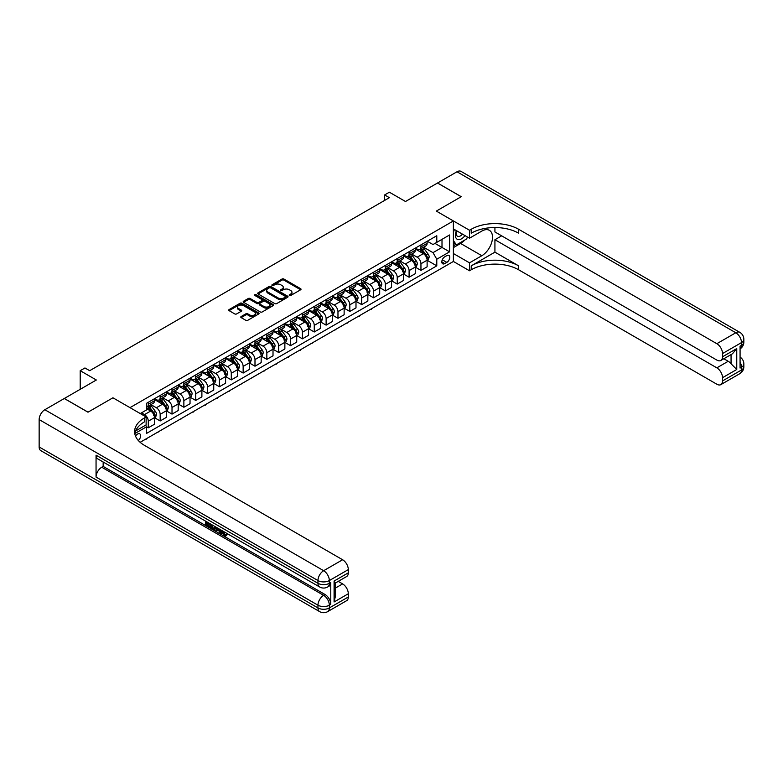 <?xml version="1.0" encoding="UTF-8"?>
<svg xmlns="http://www.w3.org/2000/svg" width="783" height="783" viewBox="0 0 783 783"><rect width="100%" height="100%" fill="white"/><g stroke="black" fill="none" stroke-linecap="round" stroke-linejoin="round"><path stroke-width="1.17" d="M289.446 295.485A0.92 0.529 0 0 0 290.747 295.485L300.643 289.769A1.321 0.763 0 0 0 301.024 289.23A1.321 0.763 0 0 0 300.643 288.692L283.886 279.022A1.321 0.763 0 0 0 282.017 279.022L272.132 284.728A0.92 0.529 0 0 0 273.433 285.482L274.716 284.748A4.209 2.427 0 0 1 280.666 284.748L282.066 285.55A4.209 2.427 0 0 1 283.299 287.273A4.209 2.427 0 0 1 282.066 288.996L280.784 289.73A0.92 0.529 0 0 0 282.095 290.483L283.368 289.739A4.209 2.427 0 0 1 289.328 289.739L290.728 290.552A4.209 2.427 0 0 1 291.961 292.265A4.209 2.427 0 0 1 290.728 293.987L289.446 294.731A0.92 0.529 0 0 0 289.446 295.485L289.446 294.731M138.337 440.516A4.287 2.476 120 0 0 140.509 436.787A4.287 2.476 120 0 0 139.736 433.831A4.287 2.476 120 0 0 137.593 434.046A4.287 2.476 120 0 0 135.528 436.16M241.154 316.538A1.321 0.763 0 0 0 240.773 317.076A1.321 0.763 0 0 0 241.154 317.604L245.852 320.325A1.321 0.763 0 0 0 247.722 320.325L258.703 313.983A1.321 0.763 0 0 0 259.085 313.445A1.321 0.763 0 0 0 258.703 312.906L241.947 303.236A1.321 0.763 0 0 0 240.087 303.236L229.106 309.579A1.321 0.763 0 0 0 228.714 310.107A1.321 0.763 0 0 0 229.106 310.645L234.783 313.924A1.321 0.763 0 0 0 236.642 313.924L241.34 311.213A1.321 0.763 0 0 0 241.732 310.675A1.321 0.763 0 0 0 241.34 310.137L238.531 308.512A3.524 2.036 0 0 1 237.494 307.073A3.524 2.036 0 0 1 239.667 305.194A3.524 2.036 0 0 1 243.503 305.634L254.534 312.006A3.524 2.036 0 0 1 255.571 313.445A3.524 2.036 0 0 1 253.398 315.324A3.524 2.036 0 0 1 249.562 314.883L247.722 313.817A1.321 0.763 0 0 0 245.852 313.817L241.154 316.538L241.154 317.604L245.852 314.913L245.852 313.817M494.925 227.54L494.925 231.954L716.837 360.072A8.045 4.649 -120 0 0 720.859 360.474L732.496 353.75L736.754 348.572L736.754 369.488L722.523 377.7L722.523 380.93L741.491 369.987L741.491 367.247L740.072 368.069L740.072 346.164L741.491 345.342L741.491 342.602L722.523 353.554A8.045 4.649 -120 0 0 716.837 343.698L735.805 332.755L456.988 171.78L437.55 183.007L461.256 196.69L436.317 211.087L461.207 196.719L437.501 183.026L405.496 201.505L389.376 192.207L384.629 194.938L389.376 197.678L89.693 370.692L84.956 367.961L80.209 370.692L80.209 389.308M39.15 446.966L317.967 607.931A8.045 4.649 120 0 0 319.63 611.621L40.814 450.646A8.045 4.649 -60 0 1 39.15 446.966L39.15 419.59A8.045 4.649 -60 0 1 44.837 409.734L64.284 398.508L87.99 412.201L112.928 397.793L88.039 412.171L64.333 398.478L96.338 380L80.209 370.692M135.547 431.002L146.127 424.895L146.127 416.957L112.928 397.793L129.998 407.649L453.386 220.943L453.386 261.463L469.506 270.771L471.219 269.783A33.532 19.36 180 0 1 518.63 269.783L716.837 384.218A8.045 4.649 -120 0 0 720.859 384.619A8.045 4.649 -120 0 0 722.523 380.93M471.219 229.272A33.532 19.36 180 0 1 518.63 229.272L518.63 233.207A33.532 19.36 180 0 0 471.219 233.207L471.219 229.272L469.506 230.251L436.317 211.087L453.386 220.943M274.804 303.608A1.321 0.763 0 0 0 276.673 303.608L287.655 297.266A1.321 0.763 0 0 0 288.036 296.728A1.321 0.763 0 0 0 287.655 296.189L270.898 286.519A1.321 0.763 0 0 0 269.039 286.519L258.047 292.862A1.321 0.763 0 0 0 257.666 293.4A1.321 0.763 0 0 0 258.047 293.938L274.804 303.608M255.209 295.68A0.92 0.529 0 0 1 256.139 295.808L273.159 305.634L262.197 311.967A1.321 0.763 0 0 1 260.328 311.967L243.572 302.297L243.572 301.22A1.321 0.763 0 0 0 243.19 301.758A1.321 0.763 0 0 0 243.572 302.297M243.572 301.22L248.28 298.499A1.321 0.763 0 0 1 250.139 298.499L256.932 302.424A1.321 0.763 0 0 0 258.791 302.424L261.913 300.623A1.321 0.763 0 0 0 262.295 300.085A1.321 0.763 0 0 0 261.913 299.556L254.837 295.465A0.92 0.529 0 0 1 256.139 294.711L273.179 304.548A1.321 0.763 0 0 1 273.561 305.086A1.321 0.763 0 0 1 273.179 305.624L273.179 304.548M446.839 255.601L444.754 256.814A4.16 2.398 120 0 0 442.043 260.475A4.16 2.398 120 0 0 442.679 263.802A4.16 2.398 120 0 0 444.754 263.597L446.839 262.393A4.16 2.398 120 0 0 449.559 258.733A4.16 2.398 120 0 0 448.923 255.395A4.16 2.398 120 0 0 446.839 255.601M140.157 442.307L453.386 261.463M427.264 241.233L432.999 244.541L436.787 242.358L436.787 235.732L146.597 403.274L146.597 409.901L140.245 413.561M436.787 242.358L449.589 234.959L449.589 251.832L436.787 259.222L432.999 252.645L423.564 247.203M427.264 260.338L436.787 265.848L436.787 259.222M436.787 265.848L146.597 433.381L146.597 426.764L134.774 433.586A33.532 19.36 0 0 1 144.415 421.89L144.415 417.946A33.532 19.36 0 0 0 134.598 431.629A33.532 19.36 0 0 0 144.415 445.321L342.621 559.757A8.045 4.649 60 0 1 348.308 569.613L329.34 580.555L329.34 583.296L330.769 582.474A8.045 4.649 60 0 1 329.095 586.164L327.676 586.976A8.045 4.649 -120 0 0 329.34 583.296A8.045 4.649 0 0 1 317.967 583.296L317.967 580.555L39.15 419.59M384.629 194.938L384.629 200.419M434.986 243.396L442.004 247.448L442.004 239.344L449.589 234.959M432.999 252.645L442.004 247.448L449.589 251.832M146.597 426.813L148.3 427.802L148.3 421.176A5.364 3.093 -120 0 0 144.512 414.608L141.478 412.856M148.3 427.802L154.466 424.239L154.466 417.613A5.364 3.093 -120 0 0 150.679 411.046L146.597 408.697M154.613 417.75L160.163 420.96L160.163 414.334A5.364 3.093 -120 0 0 156.365 407.757L150.923 404.615M160.163 420.96L166.319 417.398L166.319 410.772A5.364 3.093 -120 0 0 162.531 404.204L154.466 399.545M166.466 410.909L172.015 414.109L172.015 407.483A5.364 3.093 -120 0 0 168.218 400.916L162.776 397.774M172.015 414.109L178.181 410.556L178.181 403.93A5.364 3.093 -120 0 0 174.384 397.363L166.319 392.704M178.318 404.067L183.868 407.268L183.868 400.642A5.364 3.093 -120 0 0 180.07 394.074L174.629 390.932M183.868 407.268L190.034 403.715L190.034 397.089A5.364 3.093 -120 0 0 186.237 390.511L178.181 385.862M190.171 397.226L195.721 400.426L195.721 393.8A5.364 3.093 -120 0 0 191.933 387.233L186.481 384.081M195.721 400.426L201.887 396.864L201.887 390.237A5.364 3.093 -120 0 0 198.089 383.67L190.034 379.021M202.024 390.374L207.573 393.585L207.573 386.959A5.364 3.093 -120 0 0 203.786 380.381L198.334 377.24M207.573 393.585L213.739 390.022L213.739 383.396A5.364 3.093 -120 0 0 209.942 376.829L201.887 372.17M213.886 383.533L219.426 386.733L219.426 380.107A5.364 3.093 -120 0 0 215.638 373.54L210.187 370.398M219.426 386.733L225.592 383.181L225.592 376.554A5.364 3.093 -120 0 0 221.804 369.987L213.739 365.328M225.739 376.692L231.288 379.892L231.288 373.266A5.364 3.093 -120 0 0 227.491 366.698L222.049 363.557M231.288 379.892L237.445 376.329L237.445 369.713A5.364 3.093 -120 0 0 233.657 363.136L225.592 358.487M237.592 369.85L243.141 373.051L243.141 366.424A5.364 3.093 -120 0 0 239.344 359.857L233.902 356.705M243.141 373.051L249.307 369.488L249.307 362.862A5.364 3.093 -120 0 0 245.51 356.294L237.445 351.645M249.444 362.999L254.994 366.209L254.994 359.583A5.364 3.093 -120 0 0 251.196 353.006L245.754 349.864M254.994 366.209L261.16 362.646L261.16 356.02A5.364 3.093 -120 0 0 257.362 349.453L249.307 344.794M261.297 356.157L266.846 359.358L266.846 352.732A5.364 3.093 -120 0 0 263.059 346.164L257.607 343.023M266.846 359.358L273.013 355.805L273.013 349.179A5.364 3.093 -120 0 0 269.215 342.602L261.16 337.953M273.15 349.316L278.699 352.516L278.699 345.89A5.364 3.093 -120 0 0 274.911 339.323L269.46 336.181M278.699 352.516L284.865 348.954L284.865 342.337A5.364 3.093 -120 0 0 281.068 335.76L273.013 331.111M285.012 342.474L290.552 345.675L290.552 339.049A5.364 3.093 -120 0 0 286.764 332.481L281.312 329.33M290.552 345.675L296.718 342.112L296.718 335.486A5.364 3.093 -120 0 0 292.93 328.919L284.865 324.26M296.865 335.623L302.414 338.833L302.414 332.207A5.364 3.093 -120 0 0 298.617 325.63L293.175 322.488M302.414 338.833L308.571 335.271L308.571 328.645A5.364 3.093 -120 0 0 304.783 322.077L296.718 317.418M308.717 328.782L314.267 331.982L314.267 325.356A5.364 3.093 -120 0 0 310.469 318.789L305.027 315.647M314.267 331.982L320.433 328.429L320.433 321.803A5.364 3.093 -120 0 0 316.635 315.226L308.571 310.577M320.57 321.94L326.12 325.141L326.12 318.515A5.364 3.093 -120 0 0 322.322 311.947L316.88 308.805M326.12 325.141L332.286 321.578L332.286 314.952A5.364 3.093 -120 0 0 328.488 308.385L320.433 303.735M332.423 315.089L337.972 318.299L337.972 311.673A5.364 3.093 -120 0 0 334.184 305.106L328.733 301.954M337.972 318.299L344.138 314.737L344.138 308.111A5.364 3.093 -120 0 0 340.341 301.543L332.286 296.884M344.275 308.248L349.825 311.448L349.825 304.832A5.364 3.093 -120 0 0 346.037 298.254L340.585 295.113M349.825 311.448L355.991 307.895L355.991 301.269A5.364 3.093 -120 0 0 352.193 294.702L344.138 290.043M356.138 301.406L361.677 304.607L361.677 297.98A5.364 3.093 -120 0 0 357.89 291.413L352.438 288.271M361.677 304.607L367.844 301.054L367.844 294.428A5.364 3.093 -120 0 0 364.056 287.85L355.991 283.201M367.99 294.565L373.54 297.765L373.54 291.139A5.364 3.093 -120 0 0 369.742 284.572L364.301 281.42M373.54 297.765L379.696 294.202L379.696 287.576A5.364 3.093 -120 0 0 375.909 281.009L367.844 276.36M379.843 287.713L385.393 290.924L385.393 284.298A5.364 3.093 -120 0 0 381.595 277.72L376.153 274.579M385.393 290.924L391.559 287.361L391.559 280.735A5.364 3.093 -120 0 0 387.761 274.167L379.696 269.509M391.696 280.872L397.245 284.072L397.245 277.456A5.364 3.093 -120 0 0 393.448 270.879L388.006 267.737M397.245 284.072L403.411 280.52L403.411 273.893A5.364 3.093 -120 0 0 399.614 267.326L391.559 262.667M403.548 274.03L409.098 277.231L409.098 270.605A5.364 3.093 -120 0 0 405.31 264.037L399.859 260.896M409.098 277.231L415.264 273.678L415.264 267.052A5.364 3.093 -120 0 0 411.466 260.475L403.411 255.826M415.401 267.189L420.951 270.389L420.951 263.763A5.364 3.093 -120 0 0 417.163 257.196L411.711 254.044M420.951 270.389L427.117 266.827L427.117 260.201A5.364 3.093 -120 0 0 423.319 253.633L415.264 248.984M415.401 248.074L417.163 249.092A5.364 3.093 -120 0 0 419.845 249.356A5.364 3.093 -120 0 0 420.951 246.899L420.951 244.873M403.548 254.925L405.31 255.933A5.364 3.093 -120 0 0 407.992 256.198A5.364 3.093 -120 0 0 409.098 253.741L409.098 251.715M391.696 261.767L393.448 262.775A5.364 3.093 -120 0 0 396.129 263.039A5.364 3.093 -120 0 0 397.245 260.592L397.245 258.566M379.843 268.608L381.595 269.626A5.364 3.093 -120 0 0 384.277 269.89A5.364 3.093 -120 0 0 385.393 267.434L385.393 265.408M367.99 275.45L369.742 276.468A5.364 3.093 -120 0 0 372.424 276.732A5.364 3.093 -120 0 0 373.54 274.275L373.54 272.249M356.138 282.301L357.89 283.309A5.364 3.093 -120 0 0 360.571 283.573A5.364 3.093 -120 0 0 361.677 281.117L361.677 279.091M344.275 289.142L346.037 290.15A5.364 3.093 -120 0 0 348.719 290.415A5.364 3.093 -120 0 0 349.825 287.968L349.825 285.942M332.423 295.984L334.184 297.002A5.364 3.093 -120 0 0 336.866 297.266A5.364 3.093 -120 0 0 337.972 294.809L337.972 292.783M320.57 302.825L322.322 303.843A5.364 3.093 -120 0 0 325.004 304.107A5.364 3.093 -120 0 0 326.12 301.651L326.12 299.625M308.717 309.676L310.469 310.685A5.364 3.093 -120 0 0 313.151 310.949A5.364 3.093 -120 0 0 314.267 308.492L314.267 306.466M296.865 316.518L298.617 317.526A5.364 3.093 -120 0 0 301.298 317.8A5.364 3.093 -120 0 0 302.414 315.343L302.414 313.317M285.012 323.359L286.764 324.377A5.364 3.093 -120 0 0 289.446 324.642A5.364 3.093 -120 0 0 290.552 322.185L290.552 320.159M273.15 330.201L274.911 331.219A5.364 3.093 -120 0 0 277.593 331.483A5.364 3.093 -120 0 0 278.699 329.026L278.699 327M261.297 337.052L263.059 338.06A5.364 3.093 -120 0 0 265.74 338.325A5.364 3.093 -120 0 0 266.846 335.868L266.846 333.842M249.444 343.894L251.196 344.902A5.364 3.093 -120 0 0 253.878 345.176A5.364 3.093 -120 0 0 254.994 342.719L254.994 340.693M237.592 350.735L239.344 351.753A5.364 3.093 -120 0 0 242.025 352.017A5.364 3.093 -120 0 0 243.141 349.561L243.141 347.535M225.739 357.577L227.491 358.594A5.364 3.093 -120 0 0 230.173 358.859A5.364 3.093 -120 0 0 231.288 356.402L231.288 354.376M213.886 364.428L215.638 365.436A5.364 3.093 -120 0 0 218.32 365.7A5.364 3.093 -120 0 0 219.426 363.243L219.426 361.217M202.024 371.269L203.786 372.277A5.364 3.093 -120 0 0 206.467 372.551A5.364 3.093 -120 0 0 207.573 370.095L207.573 368.069M190.171 378.111L191.933 379.129A5.364 3.093 -120 0 0 194.615 379.393A5.364 3.093 -120 0 0 195.721 376.936L195.721 374.91M178.318 384.952L180.07 385.97A5.364 3.093 -120 0 0 182.752 386.234A5.364 3.093 -120 0 0 183.868 383.778L183.868 381.752M166.466 391.803L168.218 392.812A5.364 3.093 -120 0 0 170.9 393.076A5.364 3.093 -120 0 0 172.015 390.619L172.015 388.593M154.613 398.645L156.365 399.663A5.364 3.093 -120 0 0 159.047 399.927A5.364 3.093 -120 0 0 160.163 397.47L160.163 395.444M419.845 249.356L426.011 245.793A5.364 3.093 -120 0 0 427.117 243.337L427.117 241.311M407.992 256.198L414.148 252.645A5.364 3.093 -120 0 0 415.264 250.188L415.264 248.162M396.129 263.039L402.296 259.486A5.364 3.093 -120 0 0 403.411 257.03L403.411 255.004M384.277 269.89L390.443 266.328A5.364 3.093 -120 0 0 391.559 263.871L391.559 261.845M372.424 276.732L378.59 273.169A5.364 3.093 -120 0 0 379.696 270.712L379.696 268.686M360.571 283.573L366.738 280.02A5.364 3.093 -120 0 0 367.844 277.564L367.844 275.538M348.719 290.415L354.885 286.862A5.364 3.093 -120 0 0 355.991 284.405L355.991 282.379M336.866 297.266L343.023 293.703A5.364 3.093 -120 0 0 344.138 291.247L344.138 289.221M325.004 304.107L331.17 300.545A5.364 3.093 -120 0 0 332.286 298.088L332.286 296.062M313.151 310.949L319.317 307.396A5.364 3.093 -120 0 0 320.433 304.939L320.433 302.913M301.298 317.8L307.465 314.237A5.364 3.093 -120 0 0 308.571 311.781L308.571 309.755M289.446 324.642L295.612 321.079A5.364 3.093 -120 0 0 296.718 318.622L296.718 316.596M277.593 331.483L283.759 327.92A5.364 3.093 -120 0 0 284.865 325.474L284.865 323.448M265.74 338.325L271.897 334.772A5.364 3.093 -120 0 0 273.013 332.315L273.013 330.289M253.878 345.176L260.044 341.613A5.364 3.093 -120 0 0 261.16 339.156L261.16 337.13M242.025 352.017L248.191 348.455A5.364 3.093 -120 0 0 249.307 345.998L249.307 343.972M230.173 358.859L236.339 355.296A5.364 3.093 -120 0 0 237.445 352.849L237.445 350.823M218.32 365.7L224.486 362.147A5.364 3.093 -120 0 0 225.592 359.691L225.592 357.665M206.467 372.551L212.633 368.989A5.364 3.093 -120 0 0 213.739 366.532L213.739 364.506M194.615 379.393L200.771 375.83A5.364 3.093 -120 0 0 201.887 373.374L201.887 371.348M182.752 386.234L188.918 382.681A5.364 3.093 -120 0 0 190.034 380.225L190.034 378.199M170.9 393.076L177.066 389.523A5.364 3.093 -120 0 0 178.181 387.066L178.181 385.04M159.047 399.927L165.213 396.364A5.364 3.093 -120 0 0 166.319 393.908L166.319 391.882M146.597 406.984A5.364 3.093 -120 0 0 147.194 406.769L153.36 403.206A5.364 3.093 -120 0 0 154.466 400.749L154.466 398.723M147.194 406.769A5.364 3.093 -120 0 0 148.3 404.312L148.3 402.286M145.677 425.159L146.597 426.764M289.808 295.612L290.728 295.083A4.209 2.427 0 0 0 291.961 293.361L291.961 292.265M283.299 287.273L283.299 288.369A4.209 2.427 0 0 1 282.066 290.082L281.156 290.61M300.643 288.692L300.643 289.769L283.886 280.118A1.321 0.763 0 0 0 282.017 280.118L272.504 285.619M287.635 297.276L270.898 287.615A1.321 0.763 0 0 0 269.039 287.615L258.067 293.948M285.325 297.109A0.92 0.529 0 0 0 285.325 296.356L270.615 287.86A0.92 0.529 0 0 0 269.313 287.86L267.962 288.643A4.209 2.427 0 0 0 266.729 290.366A4.209 2.427 0 0 0 267.962 292.079L278.014 297.883A4.209 2.427 0 0 0 283.975 297.883L285.325 297.109L285.325 298.206A0.92 0.529 0 0 0 285.599 297.824L285.599 296.728M266.729 290.366L266.729 291.452A4.209 2.427 0 0 0 267.962 293.175L267.962 292.079M285.325 298.206L283.975 298.979A4.209 2.427 0 0 1 278.014 298.979L267.962 293.175M243.591 302.307L248.28 299.595L248.28 298.499M262.295 300.085L262.295 301.181A1.321 0.763 0 0 1 261.913 301.719L258.791 303.52A1.321 0.763 0 0 1 256.932 303.52L250.139 299.595A1.321 0.763 0 0 0 248.28 299.595M263.988 306.496A3.524 2.036 0 0 0 267.825 306.936A3.524 2.036 0 0 0 269.998 305.057A3.524 2.036 0 0 0 268.97 303.618L265.075 301.377A1.321 0.763 0 0 0 263.215 301.377L260.103 303.178A1.321 0.763 0 0 0 259.711 303.716A1.321 0.763 0 0 0 260.103 304.254L263.988 306.496L263.988 307.592A3.524 2.036 0 0 0 267.825 308.032A3.524 2.036 0 0 0 269.998 306.153L269.998 305.057M259.711 303.716L259.711 304.812A1.321 0.763 0 0 0 260.103 305.35L260.103 304.254M263.988 307.592L260.103 305.35M255.571 313.445L255.571 314.541A3.524 2.036 0 0 1 253.398 316.42A3.524 2.036 0 0 1 249.562 315.98L247.722 314.913A1.321 0.763 0 0 0 245.852 314.913M237.494 307.073L237.494 308.169A3.524 2.036 0 0 0 238.531 309.608L238.531 308.512M241.321 311.223L238.531 309.608M258.703 312.906L258.703 313.983L241.947 304.333A1.321 0.763 0 0 0 240.087 304.333L229.116 310.655L229.106 309.579M427.117 260.426L428.252 259.77L429.201 257.03A3.553 2.055 -120 0 0 428.066 254.005L424.19 248.828A10.257 5.921 -120 0 0 423.074 247.487M419.218 251.265A10.257 5.921 -120 0 0 417.124 249.063M426.148 257.842L427.283 257.176A3.553 2.055 -120 0 0 426.265 255.043L422.389 249.875A10.257 5.921 -120 0 0 421.274 248.534M420.314 249.082A8.515 4.913 60 0 1 421.714 250.668L424.993 255.043M420.138 249.19A10.257 5.921 60 0 1 421.254 250.531L423.828 253.966M373.599 307.533L370.878 309.099M371.357 308.825L371.357 309.373M415.264 267.267L416.399 266.611L417.349 263.871A3.553 2.055 -120 0 0 416.213 260.847L412.338 255.669A10.257 5.921 -120 0 0 411.222 254.328M407.366 258.106A10.257 5.921 -120 0 0 405.271 255.914M414.295 264.683L415.43 264.028A3.553 2.055 -120 0 0 414.413 261.884L410.537 256.716A10.257 5.921 -120 0 0 409.421 255.375M408.462 255.924A8.515 4.913 60 0 1 409.861 257.509L413.14 261.894M408.276 256.031A10.257 5.921 60 0 1 409.401 257.372L411.975 260.808M361.746 314.375L359.025 315.94M359.505 315.666L359.505 316.215M403.411 274.109L404.547 273.453L405.496 270.712A3.553 2.055 -120 0 0 404.361 267.688L400.485 262.52A10.257 5.921 -120 0 0 399.369 261.179M395.513 264.957A10.257 5.921 -120 0 0 393.409 262.755M402.442 271.525L403.578 270.869A3.553 2.055 -120 0 0 402.56 268.735L398.684 263.558A10.257 5.921 -120 0 0 397.568 262.217M396.609 262.765A8.515 4.913 60 0 1 398.009 264.36L401.288 268.735M396.423 262.873A10.257 5.921 60 0 1 397.549 264.214L400.123 267.659M349.893 321.216L347.172 322.792M347.642 322.508L347.642 323.066M391.559 280.96L392.694 280.294L393.643 277.564A3.553 2.055 -120 0 0 392.508 274.53L388.632 269.362A10.257 5.921 -120 0 0 387.516 268.021M383.66 271.799A10.257 5.921 -120 0 0 381.556 269.597M390.58 278.366L391.725 277.711A3.553 2.055 -120 0 0 390.707 275.577L386.831 270.399A10.257 5.921 -120 0 0 385.706 269.058M384.756 269.616A8.515 4.913 60 0 1 386.156 271.202L389.435 275.577M384.57 269.714A10.257 5.921 60 0 1 385.696 271.055L388.27 274.5M338.031 328.057L335.32 329.633M335.79 329.359L335.79 329.907M379.696 287.801L380.841 287.146L381.791 284.405A3.553 2.055 -120 0 0 380.655 281.381L376.78 276.203A10.257 5.921 -120 0 0 375.654 274.862M371.808 278.64A10.257 5.921 -120 0 0 369.703 276.448M378.727 285.218L379.863 284.552A3.553 2.055 -120 0 0 378.855 282.418L374.979 277.251A10.257 5.921 -120 0 0 373.853 275.91M372.904 276.458A8.515 4.913 60 0 1 374.303 278.043L377.582 282.428M372.718 276.565A10.257 5.921 60 0 1 373.834 277.906L376.417 281.342M326.178 334.909L323.467 336.475M323.937 336.201L323.937 336.749M456.43 230.642A8.721 5.031 120 0 0 457.037 239.138A8.721 5.031 120 0 0 464.622 236.065A8.721 5.031 120 0 0 464.994 235.585M453.386 232.218L454.443 229.497M467.422 236.995L466.658 238.962L456.42 244.873L453.386 240.557M453.386 243.121L456.42 244.873M456.724 230.809A5.97 3.445 120 0 0 457.438 236.202A5.97 3.445 120 0 0 462.459 234.127M453.386 253.526L469.506 262.834L481.839 255.718A15.092 8.711 120 0 0 491.695 242.417A15.092 8.711 120 0 0 489.385 230.329A15.092 8.711 120 0 0 481.839 231.073L469.506 238.198L469.506 230.251M469.506 262.834L469.506 270.771M494.925 252.155L471.219 265.848A33.532 19.36 180 0 1 518.63 265.848L494.925 252.155L494.925 239.725L501.658 235.84M722.523 377.7A8.045 4.649 -120 0 0 716.837 367.844L728.219 361.276A8.045 4.649 60 0 1 731.058 363.801L731.058 354.582M494.925 239.725L716.837 367.844M456.988 171.78A8.045 4.649 -60 0 1 461.011 171.379L739.827 332.354A8.045 4.649 120 0 0 735.805 332.755A8.045 4.649 60 0 1 741.491 342.602A8.045 4.649 180 0 0 743.85 339.323A8.045 8.045 0 0 0 739.827 332.354M453.386 228.89L469.506 238.198M720.859 360.474A8.045 4.649 -120 0 0 722.523 356.784L736.754 348.572M722.523 353.554L722.523 356.784M518.63 229.272L716.837 343.698M723.844 358.751L728.219 361.276M736.754 369.488L731.058 363.801M464.779 240.048A15.092 8.711 -60 0 1 460.59 243.454L453.386 247.614M453.386 245.862L455.755 244.492M222.91 531.099L225.328 535.014M222.225 530.747L223.909 535.22L225.015 535.357L226.267 534.055L227.07 534.74L225.641 536.238L223.987 536.022L221.413 530.277M217.586 530.218L216.46 531.598L215.609 531.099L217.048 527.752M220.659 529.837L221.795 533.791L221.031 534.231L220.18 533.742L219.534 531.344L217.106 529.944L216.46 531.598M207.006 523.103L207.006 524.502L210.363 526.44L210.363 527.194L209.599 527.634L205.449 525.236L205.449 521.057M210.001 523.68L209.237 524.395L206.252 522.662L206.252 524.943L207.006 524.502M96.055 455.177L317.967 583.296A8.045 4.649 120 0 0 319.63 586.976L97.718 458.858A8.045 4.649 -60 0 1 96.055 455.177L96.055 477.082A8.045 4.649 -60 0 1 101.741 467.226L103.16 466.404L325.072 594.522A8.045 4.649 60 0 1 330.769 604.378L330.769 582.474M103.16 466.404L103.16 462.009M215.305 526.753L215.364 527.644L216.108 527.213L214.581 529.817L210.696 528.271L210.696 524.091M146.127 416.957L144.415 417.946M334.087 581.055L335.261 582.836L335.261 596.9L334.087 601.97L334.087 581.055L348.308 572.843L348.308 569.613M348.308 572.843A8.045 4.649 60 0 1 346.644 576.523L335.261 583.09M338.246 581.368L342.621 583.903A8.045 4.649 60 0 1 348.308 593.759L334.087 601.97M330.769 604.378L329.34 605.2L329.34 607.931L348.308 596.989L348.308 593.759M348.308 596.989A8.045 4.649 60 0 1 346.644 600.669L327.676 611.621A8.045 4.649 -120 0 0 329.34 607.931A8.045 4.649 0 0 1 317.967 607.931L317.967 605.2L96.055 477.082M206.252 524.943L209.599 526.881L210.363 526.44M209.599 526.881L209.599 527.634M206.252 521.517L209.57 523.435M209.237 523.631L209.237 524.395M215.364 527.644L214.581 529.817M211.498 524.551L211.498 527.967L212.673 528.652L214.013 528.956L214.503 526.284M212.262 524.992L212.262 527.536L214.777 528.525M211.498 527.967L212.262 527.536M212.673 528.652L213.436 528.212M219.592 529.23L221.031 534.231M217.801 528.192L217.351 529.328L219.289 530.453L218.849 528.789M218.271 528.466L219.015 529.416M217.351 529.328L218.105 528.887M223.909 535.22L224.672 534.779M222.147 531.54L222.881 531.119M225.504 534.495L226.307 535.18L227.07 534.74M226.307 535.18L225.641 536.238M367.844 294.643L368.979 293.987L369.928 291.247A3.553 2.055 -120 0 0 368.793 288.222L364.927 283.055A10.257 5.921 -120 0 0 363.801 281.714M359.945 285.482A10.257 5.921 -120 0 0 357.851 283.289M366.875 292.059L368.01 291.403A3.553 2.055 -120 0 0 366.992 289.26L363.116 284.092A10.257 5.921 -120 0 0 362 282.751M361.051 283.299A8.515 4.913 60 0 1 362.441 284.895L365.72 289.27M360.865 283.407A10.257 5.921 60 0 1 361.981 284.748L364.555 288.183M314.326 341.75L311.605 343.316M312.084 343.042L312.084 343.59M355.991 301.484L357.126 300.829L358.076 298.088A3.553 2.055 -120 0 0 356.94 295.064L353.064 289.896A10.257 5.921 -120 0 0 351.949 288.555M348.092 292.333A10.257 5.921 -120 0 0 345.998 290.131M355.022 298.9L356.157 298.245A3.553 2.055 -120 0 0 355.139 296.111L351.264 290.933A10.257 5.921 -120 0 0 350.148 289.593M349.189 290.141A8.515 4.913 60 0 1 350.588 291.736L353.867 296.111M349.012 290.248A10.257 5.921 60 0 1 350.128 291.589L352.702 295.034M302.473 348.592L299.752 350.167M300.232 349.893L300.232 350.441M344.138 308.336L345.274 307.67L346.223 304.939A3.553 2.055 -120 0 0 345.088 301.915L341.212 296.737A10.257 5.921 -120 0 0 340.096 295.397M336.24 299.175A10.257 5.921 -120 0 0 334.145 296.972M343.169 305.742L344.305 305.086A3.553 2.055 -120 0 0 343.287 302.952L339.411 297.775A10.257 5.921 -120 0 0 338.295 296.434M337.336 296.992A8.515 4.913 60 0 1 338.736 298.577L342.014 302.952M337.15 297.09A10.257 5.921 60 0 1 338.276 298.431L340.85 301.876M290.62 355.433L287.899 357.009M288.379 356.735L288.379 357.283M332.286 315.177L333.421 314.521L334.37 311.781A3.553 2.055 -120 0 0 333.235 308.756L329.359 303.579A10.257 5.921 -120 0 0 328.243 302.238M324.387 306.016A10.257 5.921 -120 0 0 322.283 303.824M331.317 312.593L332.452 311.928A3.553 2.055 -120 0 0 331.434 309.794L327.558 304.626A10.257 5.921 -120 0 0 326.442 303.285M325.483 303.833A8.515 4.913 60 0 1 326.883 305.419L330.162 309.804M325.297 303.941A10.257 5.921 60 0 1 326.423 305.282L328.997 308.717M278.768 362.284L276.047 363.85M276.516 363.576L276.516 364.124M320.433 322.019L321.568 321.363L322.518 318.622A3.553 2.055 -120 0 0 321.382 315.598L317.506 310.43A10.257 5.921 -120 0 0 316.391 309.089M312.534 312.857A10.257 5.921 -120 0 0 310.43 310.665M319.454 319.435L320.599 318.779A3.553 2.055 -120 0 0 319.581 316.635L315.706 311.468A10.257 5.921 -120 0 0 314.58 310.127M313.631 310.675A8.515 4.913 60 0 1 315.03 312.27L318.309 316.645M313.445 310.782A10.257 5.921 60 0 1 314.57 312.123L317.144 315.559M266.905 369.126L264.194 370.692M264.664 370.418L264.664 370.966M308.571 328.86L309.716 328.204L310.665 325.474A3.553 2.055 -120 0 0 309.53 322.439L305.654 317.272A10.257 5.921 -120 0 0 304.528 315.931M300.682 319.709A10.257 5.921 -120 0 0 298.577 317.506M307.602 326.276L308.737 325.62A3.553 2.055 -120 0 0 307.729 323.487L303.853 318.309A10.257 5.921 -120 0 0 302.727 316.968M301.778 317.516A8.515 4.913 60 0 1 303.178 319.112L306.456 323.487M301.592 317.624A10.257 5.921 60 0 1 302.708 318.965L305.292 322.41M255.052 375.967L252.341 377.543M252.811 377.269L252.811 377.817M296.718 335.711L297.853 335.055L298.803 332.315A3.553 2.055 -120 0 0 297.667 329.291L293.801 324.113A10.257 5.921 -120 0 0 292.676 322.772M288.819 326.55A10.257 5.921 -120 0 0 286.725 324.348M295.749 333.118L296.884 332.462A3.553 2.055 -120 0 0 295.866 330.328L291.99 325.151A10.257 5.921 -120 0 0 290.875 323.81M289.925 324.368A8.515 4.913 60 0 1 291.315 325.953L294.594 330.328M289.739 324.475A10.257 5.921 60 0 1 290.855 325.816L293.429 329.251M243.2 382.809L240.479 384.384M240.958 384.11L240.958 384.659M284.865 342.553L286.001 341.897L286.95 339.156A3.553 2.055 -120 0 0 285.815 336.132L281.939 330.955A10.257 5.921 -120 0 0 280.823 329.614M276.967 333.392A10.257 5.921 -120 0 0 274.872 331.199M283.896 339.969L285.032 339.313A3.553 2.055 -120 0 0 284.014 337.17L280.138 332.002A10.257 5.921 -120 0 0 279.022 330.661M278.063 331.209A8.515 4.913 60 0 1 279.462 332.795L282.741 337.179M277.887 331.317A10.257 5.921 60 0 1 279.002 332.658L281.577 336.093M231.347 389.66L228.626 391.226M229.106 390.952L229.106 391.5M273.013 349.394L274.148 348.738L275.097 345.998A3.553 2.055 -120 0 0 273.962 342.974L270.086 337.806A10.257 5.921 -120 0 0 268.97 336.465M265.114 340.233A10.257 5.921 -120 0 0 263.019 338.041M272.044 346.81L273.179 346.155A3.553 2.055 -120 0 0 272.161 344.011L268.285 338.843A10.257 5.921 -120 0 0 267.169 337.502M266.21 338.05A8.515 4.913 60 0 1 267.61 339.646L270.889 344.021M266.024 338.158A10.257 5.921 60 0 1 267.15 339.499L269.724 342.934M219.494 396.501L216.774 398.067M217.253 397.793L217.253 398.341M261.16 356.236L262.295 355.58L263.245 352.849A3.553 2.055 -120 0 0 262.109 349.815L258.233 344.647A10.257 5.921 -120 0 0 257.118 343.306M253.261 347.084A10.257 5.921 -120 0 0 251.157 344.882M260.191 353.652L261.326 352.996A3.553 2.055 -120 0 0 260.308 350.862L256.433 345.685A10.257 5.921 -120 0 0 255.317 344.344M254.358 344.892A8.515 4.913 60 0 1 255.757 346.487L259.036 350.862M254.172 345A10.257 5.921 60 0 1 255.297 346.34L257.871 349.786M207.642 403.343L204.921 404.919M205.391 404.645L205.391 405.193M249.307 363.087L250.443 362.431L251.392 359.691A3.553 2.055 -120 0 0 250.257 356.666L246.381 351.489A10.257 5.921 -120 0 0 245.265 350.148M241.409 353.926A10.257 5.921 -120 0 0 239.304 351.724M248.328 360.493L249.474 359.837A3.553 2.055 -120 0 0 248.456 357.704L244.58 352.526A10.257 5.921 -120 0 0 243.454 351.185M242.505 351.743A8.515 4.913 60 0 1 243.904 353.329L247.183 357.704M242.319 351.851A10.257 5.921 60 0 1 243.444 353.192L246.019 356.627M195.789 410.194L193.068 411.76M193.538 411.486L193.538 412.034M237.445 369.928L238.59 369.273L239.539 366.532A3.553 2.055 -120 0 0 238.404 363.508L234.528 358.33A10.257 5.921 -120 0 0 233.403 356.989M229.556 360.767A10.257 5.921 -120 0 0 227.452 358.575M236.476 367.344L237.611 366.689A3.553 2.055 -120 0 0 236.603 364.545L232.727 359.377A10.257 5.921 -120 0 0 231.602 358.037M230.652 358.585A8.515 4.913 60 0 1 232.052 360.17L235.331 364.555M230.466 358.692A10.257 5.921 60 0 1 231.582 360.033L234.166 363.469M183.927 417.036L181.216 418.602M181.685 418.328L181.685 418.876M225.592 376.77L226.727 376.114L227.677 373.374A3.553 2.055 -120 0 0 226.541 370.349L222.675 365.181A10.257 5.921 -120 0 0 221.55 363.841M217.694 367.619A10.257 5.921 -120 0 0 215.599 365.416M224.623 374.186L225.758 373.53A3.553 2.055 -120 0 0 224.741 371.387L220.865 366.219A10.257 5.921 -120 0 0 219.749 364.878M218.8 365.426A8.515 4.913 60 0 1 220.189 367.021L223.468 371.396M218.614 365.534A10.257 5.921 60 0 1 219.729 366.875L222.303 370.31M172.074 423.877L169.353 425.443M169.833 425.169L169.833 425.717M213.739 383.611L214.875 382.956L215.824 380.225A3.553 2.055 -120 0 0 214.689 377.191L210.813 372.023A10.257 5.921 -120 0 0 209.697 370.682M205.841 374.46A10.257 5.921 -120 0 0 203.746 372.258M212.77 381.027L213.906 380.372A3.553 2.055 -120 0 0 212.888 378.238L209.012 373.06A10.257 5.921 -120 0 0 207.896 371.719M206.937 372.277A8.515 4.913 60 0 1 208.337 373.863L211.616 378.238M206.761 372.375A10.257 5.921 60 0 1 207.877 373.716L210.451 377.161M160.221 430.719L157.5 432.294M157.98 432.02L157.98 432.568M201.887 390.463L203.022 389.807L203.972 387.066A3.553 2.055 -120 0 0 202.836 384.042L198.96 378.864A10.257 5.921 -120 0 0 197.845 377.523M193.988 381.301A10.257 5.921 -120 0 0 191.894 379.099M200.918 387.869L202.053 387.213A3.553 2.055 -120 0 0 201.035 385.079L197.159 379.902A10.257 5.921 -120 0 0 196.044 378.561M195.084 379.119A8.515 4.913 60 0 1 196.484 380.704L199.763 385.079M194.898 379.226A10.257 5.921 60 0 1 196.024 380.567L198.598 384.003M148.369 437.57L145.648 439.136M146.127 438.862L146.127 439.41M190.034 397.304L191.169 396.648L192.119 393.908A3.553 2.055 -120 0 0 190.983 390.883L187.108 385.706A10.257 5.921 -120 0 0 185.992 384.365M182.136 388.143A10.257 5.921 -120 0 0 180.031 385.95M189.065 394.72L190.2 394.064A3.553 2.055 -120 0 0 189.183 391.921L185.307 386.753A10.257 5.921 -120 0 0 184.191 385.412M183.232 385.96A8.515 4.913 60 0 1 184.631 387.546L187.91 391.931M183.046 386.068A10.257 5.921 60 0 1 184.171 387.409L186.746 390.844M178.181 404.145L179.317 403.49L180.266 400.749A3.553 2.055 -120 0 0 179.131 397.725L175.255 392.557A10.257 5.921 -120 0 0 174.139 391.216M170.283 394.994A10.257 5.921 -120 0 0 168.179 392.792M177.203 401.562L178.348 400.906A3.553 2.055 -120 0 0 177.33 398.762L173.454 393.595A10.257 5.921 -120 0 0 172.329 392.254M171.379 392.802A8.515 4.913 60 0 1 172.779 394.397L176.058 398.772M171.193 392.909A10.257 5.921 60 0 1 172.319 394.25L174.893 397.686M166.319 410.997L167.464 410.331L168.414 407.6A3.553 2.055 -120 0 0 167.278 404.566L163.402 399.399A10.257 5.921 -120 0 0 162.277 398.058M158.43 401.836A10.257 5.921 -120 0 0 156.326 399.633M165.35 408.403L166.485 407.747A3.553 2.055 -120 0 0 165.477 405.614L161.601 400.436A10.257 5.921 -120 0 0 160.476 399.095M159.526 399.653A8.515 4.913 60 0 1 160.926 401.239L164.205 405.614M159.341 399.751A10.257 5.921 60 0 1 160.456 401.092L163.04 404.537M154.466 417.838L155.602 417.182L156.551 414.442A3.553 2.055 -120 0 0 155.416 411.418L151.55 406.24A10.257 5.921 -120 0 0 150.424 404.899M153.497 415.254L154.633 414.589A3.553 2.055 -120 0 0 153.615 412.455L149.739 407.287A10.257 5.921 -120 0 0 148.623 405.946M147.674 406.494A8.515 4.913 60 0 1 149.064 408.08L152.342 412.455M147.488 406.602A10.257 5.921 60 0 1 148.604 407.943L151.178 411.378M144.512 414.608L150.679 411.046M156.365 407.757L162.531 404.204M168.218 400.916L174.384 397.363M180.07 394.074L186.237 390.511M191.933 387.233L198.089 383.67M203.786 380.381L209.942 376.829M215.638 373.54L221.804 369.987M227.491 366.698L233.657 363.136M239.344 359.857L245.51 356.294M251.196 353.006L257.362 349.453M263.059 346.164L269.215 342.602M274.911 339.323L281.068 335.76M286.764 332.481L292.93 328.919M298.617 325.63L304.783 322.077M310.469 318.789L316.635 315.226M322.322 311.947L328.488 308.385M334.184 305.106L340.341 301.543M346.037 298.254L352.193 294.702M357.89 291.413L364.056 287.85M369.742 284.572L375.909 281.009M381.595 277.72L387.761 274.167M393.448 270.879L399.614 267.326M405.31 264.037L411.466 260.475M417.163 257.196L423.319 253.633M420.951 246.899L427.117 243.337M420.951 263.763L427.117 260.201M409.098 270.605L415.264 267.052M409.098 253.741L415.264 250.188M397.245 277.456L403.411 273.893M397.245 260.592L403.411 257.03M385.393 284.298L391.559 280.735M385.393 267.434L391.559 263.871M373.54 291.139L379.696 287.576M373.54 274.275L379.696 270.712M361.677 297.98L367.844 294.428M361.677 281.117L367.844 277.564M349.825 304.832L355.991 301.269M349.825 287.968L355.991 284.405M337.972 311.673L344.138 308.111M337.972 294.809L344.138 291.247M326.12 318.515L332.286 314.952M326.12 301.651L332.286 298.088M314.267 325.356L320.433 321.803M314.267 308.492L320.433 304.939M302.414 332.207L308.571 328.645M302.414 315.343L308.571 311.781M290.552 339.049L296.718 335.486M290.552 322.185L296.718 318.622M278.699 345.89L284.865 342.337M278.699 329.026L284.865 325.474M266.846 352.732L273.013 349.179M266.846 335.868L273.013 332.315M254.994 359.583L261.16 356.02M254.994 342.719L261.16 339.156M243.141 366.424L249.307 362.862M243.141 349.561L249.307 345.998M231.288 373.266L237.445 369.713M231.288 356.402L237.445 352.849M219.426 380.107L225.592 376.554M219.426 363.243L225.592 359.691M207.573 386.959L213.739 383.396M207.573 370.095L213.739 366.532M195.721 393.8L201.887 390.237M195.721 376.936L201.887 373.374M183.868 400.642L190.034 397.089M183.868 383.778L190.034 380.225M172.015 407.483L178.181 403.93M172.015 390.619L178.181 387.066M160.163 414.334L166.319 410.772M160.163 397.47L166.319 393.908M148.3 421.176L154.466 417.613M148.3 404.312L154.466 400.749M442.297 259.77L446.839 262.393M441.818 261.904L444.754 263.597M290.728 295.083L290.728 293.987M280.784 290.483L280.784 289.73M282.066 290.082L282.066 288.996M272.132 285.482L272.132 284.728M282.017 280.118L282.017 279.022M283.886 280.118L283.886 279.022M258.047 293.938L258.047 292.862M269.039 287.615L269.039 286.519M270.898 287.615L270.898 286.519M287.655 297.266L287.655 296.189M278.014 298.979L278.014 297.883M283.975 298.979L283.975 297.883M250.139 299.595L250.139 298.499M256.932 303.52L256.932 302.424M258.791 303.52L258.791 302.424M261.913 301.719L261.913 300.623M256.139 295.808L256.139 294.711M247.722 314.913L247.722 313.817M249.562 315.98L249.562 314.883M241.34 311.213L241.34 310.137M240.087 304.333L240.087 303.236M241.947 304.333L241.947 303.236M426.852 258.439L429.182 257.098M422.389 249.875L424.19 248.828M419.6 251.48L421.254 250.531M426.265 255.043L428.066 254.005M425.981 256.433L427.283 257.176M415 265.29L417.329 263.94M410.537 256.716L412.338 255.669M407.747 258.331L409.401 257.372M414.413 261.884L416.213 260.847M414.129 263.274L415.43 264.028M403.147 272.132L405.467 270.781M398.684 263.558L400.485 262.52M395.885 265.173L397.549 264.214M402.56 268.735L404.361 267.688M402.276 270.115L403.578 270.869M391.285 278.973L393.614 277.632M386.831 270.399L388.632 269.362M384.032 272.014L385.696 271.055M390.707 275.577L392.508 274.53M390.423 276.967L391.725 277.711M379.432 285.815L381.761 284.474M374.979 277.251L376.78 276.203M372.179 278.856L373.834 277.906M378.855 282.418L380.655 281.381M378.571 283.808L379.863 284.552M471.219 265.848L471.219 269.783M518.63 265.848L518.63 269.783M740.072 362.079A8.045 4.649 60 0 1 741.491 367.247A8.045 4.649 180 0 0 743.85 363.958A8.045 8.045 0 0 0 740.072 357.136M739.827 373.667A8.045 8.045 0 0 0 743.85 366.698A8.045 4.649 0 0 1 741.491 369.987A8.045 4.649 60 0 1 739.827 373.667L720.859 384.619M741.491 345.342A8.045 4.649 60 0 1 740.072 348.866A8.045 8.045 0 0 0 743.85 342.063A8.045 4.649 0 0 1 741.491 345.342M460.59 243.454L481.839 255.718M44.837 409.734L323.653 570.699L342.621 559.757M101.741 467.226L323.653 595.344L325.072 594.522M335.261 588.15L342.621 583.903M323.653 570.699A8.045 4.649 120 0 0 317.967 580.555A8.045 4.649 180 0 0 329.34 580.555A8.045 4.649 -120 0 0 323.653 570.699M323.653 595.344A8.045 4.649 120 0 0 317.967 605.2A8.045 4.649 180 0 0 329.34 605.2A8.045 4.649 -120 0 0 323.653 595.344M367.579 292.666L369.909 291.315M363.116 284.092L364.927 283.055M360.327 285.707L361.981 284.748M366.992 289.26L368.793 288.222M366.718 290.65L368.01 291.403M355.727 299.507L358.056 298.157M351.264 290.933L353.064 289.896M348.474 292.548L350.128 291.589M355.139 296.111L356.94 295.064M354.856 297.491L356.157 298.245M343.874 306.349L346.203 305.008M339.411 297.775L341.212 296.737M336.621 299.39L338.276 298.431M343.287 302.952L345.088 301.915M343.003 304.342L344.305 305.086M332.021 313.19L334.341 311.849M327.558 304.626L329.359 303.579M324.759 306.231L326.423 305.282M331.434 309.794L333.235 308.756M331.15 311.184L332.452 311.928M320.159 320.041L322.488 318.691M315.706 311.468L317.506 310.43M312.906 313.083L314.57 312.123M319.581 316.635L321.382 315.598M319.298 318.025L320.599 318.779M308.306 326.883L310.636 325.542M303.853 318.309L305.654 317.272M301.054 319.924L302.708 318.965M307.729 323.487L309.53 322.439M307.445 324.867L308.737 325.62M296.454 333.724L298.783 332.384M291.99 325.151L293.801 324.113M289.201 326.765L290.855 325.816M295.866 330.328L297.667 329.291M295.592 331.718L296.884 332.462M284.601 340.566L286.93 339.225M280.138 332.002L281.939 330.955M277.348 333.607L279.002 332.658M284.014 337.17L285.815 336.132M283.73 338.559L285.032 339.313M272.748 347.417L275.078 346.066M268.285 338.843L270.086 337.806M265.496 340.458L267.15 339.499M272.161 344.011L273.962 342.974M271.877 345.401L273.179 346.155M260.896 354.259L263.215 352.918M256.433 345.685L258.233 344.647M253.633 347.3L255.297 346.34M260.308 350.862L262.109 349.815M260.025 352.242L261.326 352.996M249.033 361.1L251.363 359.759M244.58 352.526L246.381 351.489M241.781 354.141L243.444 353.192M248.456 357.704L250.257 356.666M248.172 359.094L249.474 359.837M237.18 367.941L239.51 366.601M232.727 359.377L234.528 358.33M229.928 360.983L231.582 360.033M236.603 364.545L238.404 363.508M236.319 365.935L237.611 366.689M225.328 374.793L227.657 373.442M220.865 366.219L222.675 365.181M218.075 367.834L219.729 366.875M224.741 371.387L226.541 370.349M224.467 372.777L225.758 373.53M213.475 381.634L215.805 380.293M209.012 373.06L210.813 372.023M206.223 374.675L207.877 373.716M212.888 378.238L214.689 377.191M212.604 379.618L213.906 380.372M201.623 388.476L203.952 387.135M197.159 379.902L198.96 378.864M194.37 381.517L196.024 380.567M201.035 385.079L202.836 384.042M200.751 386.469L202.053 387.213M189.77 395.317L192.089 393.976M185.307 386.753L187.108 385.706M182.508 388.368L184.171 387.409M189.183 391.921L190.983 390.883M188.899 393.311L190.2 394.064M177.907 402.168L180.237 400.818M173.454 393.595L175.255 392.557M170.655 395.209L172.319 394.25M177.33 398.762L179.131 397.725M177.046 400.152L178.348 400.906M166.055 409.01L168.384 407.669M161.601 400.436L163.402 399.399M158.802 402.051L160.456 401.092M165.477 405.614L167.278 404.566M165.193 407.003L166.485 407.747M154.202 415.851L156.531 414.51M149.739 407.287L151.55 406.24M146.95 408.892L148.604 407.943M153.615 412.455L155.416 411.418M153.341 413.845L154.633 414.589M743.85 363.958L743.85 366.698M743.85 339.323L743.85 342.063M319.63 586.976A8.045 8.045 0 0 0 327.676 586.976M319.63 611.621A8.045 8.045 0 0 0 327.676 611.621"/></g></svg>
